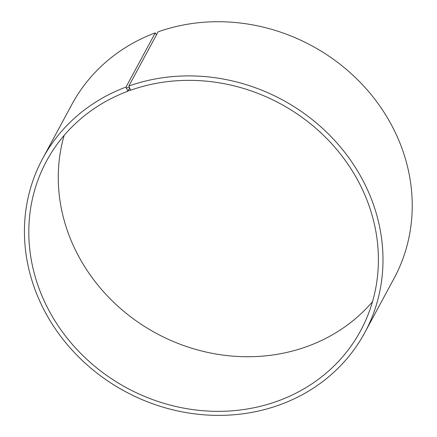 <?xml version="1.0" encoding="UTF-8"?>
<svg xmlns="http://www.w3.org/2000/svg" width="437" height="437" viewBox="0 0 437 437"><rect width="100%" height="100%" fill="white"/><g stroke="black" fill="none" stroke-linecap="round" stroke-linejoin="round"><path stroke-width="0.66" d="M128.855 86.029A183.07 165.65 28.4 0 1 331.973 137.584A183.07 165.65 28.4 0 1 364.824 332.573L394.065 278.38A183.07 165.65 28.4 0 0 361.213 83.391A183.07 165.65 28.4 0 0 158.101 31.841L128.855 86.029L130.619 90.23A178.493 161.51 28.4 0 1 328.651 140.49A178.493 161.51 28.4 0 1 360.683 330.607A178.493 161.51 28.4 0 1 126.905 387.98A178.493 161.51 28.4 0 1 46.513 161.084A178.493 161.51 28.4 0 1 127.855 91.235L129.51 88.165M372.493 301.727A178.493 161.51 28.4 0 1 156.37 333.376A178.493 161.51 28.4 0 1 64.173 135.361M156.533 34.736L155.266 32.868L126.025 87.061L127.855 91.235M364.824 332.573A183.07 165.65 28.4 0 1 125.048 391.421A183.07 165.65 28.4 0 1 42.597 158.702L71.837 104.514A183.07 165.65 28.4 0 1 155.266 32.868M42.597 158.702A183.07 165.65 28.4 0 1 126.025 87.061M129.046 87.171L126.227 88.198M130.395 90.044L127.626 91.054"/></g></svg>

